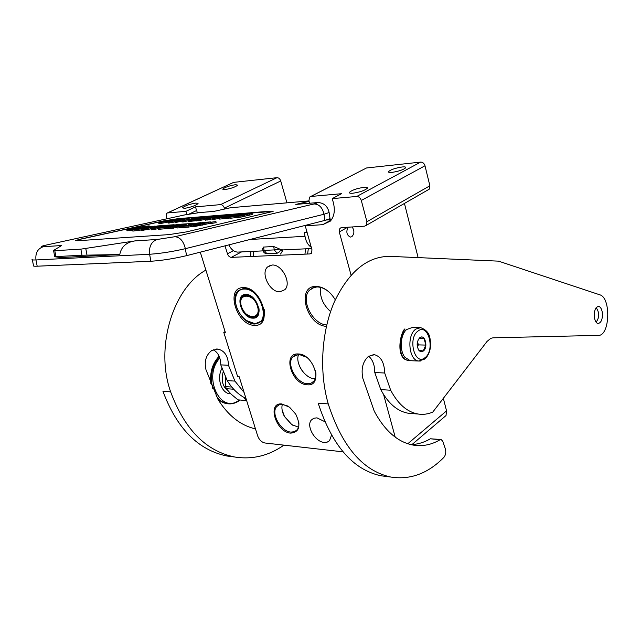 <?xml version="1.0" encoding="UTF-8"?>
<svg xmlns="http://www.w3.org/2000/svg" width="640" height="640" viewBox="0 0 640 640"><rect width="100%" height="100%" fill="white"/><g stroke="black" fill="none" stroke-linecap="round" stroke-linejoin="round"><path stroke-width="0.96" d="M167.344 212.96L233.64 182.376L277.016 177.68C278.712 177.72 279.952 178.816 280.728 180.968L286.952 202.832M310.736 196.488L366.504 167.976L420.632 162.104C422.736 162.128 424.184 163.344 424.992 165.768L429.88 185.776L429.184 189.224L427.856 189.984M418.12 257.608L404.44 203.44M200.28 252.16L225.328 332.376L223.776 332.344L237.64 376.656L239.192 376.752L257.664 435.896C259.2 439.872 261.616 442.232 264.888 442.984L343.04 451.848M224.664 209.024L224.392 208.128C223.544 205.864 222.264 204.696 220.552 204.616L195.44 206.88L185.928 211.336L167.496 212.944L166.64 213.288L166.152 216.776L166.8 218.808M224.872 189.592L222.656 189.144C224.92 187.264 229.176 185.776 235.424 184.688L237.696 185.136C235.424 187.024 231.144 188.504 224.872 189.592M184.544 208.344L182.44 207.832C184.912 205.768 189.4 204.176 195.904 203.064L198.064 203.576C195.584 205.648 191.08 207.24 184.544 208.344M306.76 225.024L305.24 225.84L311.984 249.816L311.456 253.256L309.984 253.92L231.296 257.368C229.576 257.216 228.296 256.024 227.448 253.792L225.024 245.856M351.064 275.128L339.296 231.96L339.896 228.368L341.48 227.632L364.592 226.168L366.304 225.344L366.92 221.72L361.304 200.456C360.4 197.88 358.88 196.552 356.72 196.472L332.24 198.608L341.568 193.696L310.944 196.456L309.592 197.072L308.928 200.784L309.616 203.248M392.008 172.384C398.976 171.28 403.568 169.712 405.8 167.672C406 166.952 404.8 166.72 402.192 166.968C395.264 168.072 390.696 169.64 388.472 171.672C388.272 172.384 389.448 172.616 392.008 172.384M352.832 193.232C360.104 192.12 364.968 190.432 367.408 188.16C367.632 187.4 366.464 187.128 363.912 187.336C356.672 188.448 351.84 190.136 349.408 192.4C349.184 193.152 350.32 193.424 352.832 193.232M348 227.216C345.936 231.928 346.72 235.216 350.36 237.072L351.744 236.744C354.448 233.928 354.576 230.664 352.136 226.96M225.08 331.568L223.776 332.344M298.192 353.968C282.104 352.76 291.616 384.552 307.24 384.784C323.608 386.664 314.16 353.848 298.192 353.968M281.896 403.968C266.648 402.184 275.92 432.304 290.72 433.136C299.504 432.16 301.176 425.816 295.72 414.112L289.568 407.224L281.896 403.968M335.28 299.784C329.984 291.208 323.568 286.736 316.024 286.376C295.8 285.936 306.44 325.672 326.424 326.328M243.256 287.648C224.808 287.248 236.808 325.968 254.68 325.312C273.552 326.688 261.6 286.432 243.256 287.648M272.08 265.032C281.904 264.008 291.848 283.24 284.864 289.688L279.944 291.808C270.024 292.552 260.344 273.368 267.472 267.016L272.08 265.032M331.512 435.192L329.504 440.752L327.136 442.168L324.16 442.416C315.136 441.92 305.976 426.128 311.248 420.12L313.68 418.28L316.944 417.848L324.808 421.672M305.24 225.84L322.712 224.672L330.264 221.176C334.224 216.68 335.264 210.552 333.384 202.792L332.24 198.608M185.928 211.336L186.904 214.448M395.2 437.12L383.608 394.592M195.44 206.88L197.376 212.808M326.384 220.008L331.512 219.64M407.792 443.744L446.552 410.872L446.024 415.536L444.376 416.936M446.552 410.872L443.344 398.328M315.448 370.496C316.456 374.904 315.976 378.416 314 381.04L311.184 383.16L307.52 383.728C296.704 383.664 285.904 364.024 292.8 356.888L298.904 354.36L306.408 357.208M298.648 421.288C299.248 424.8 298.776 427.6 297.232 429.68L294.56 431.688L290.992 432.104C280.872 431.632 270.496 413.192 276.672 406.616L278.8 404.936L281.568 404.288L287.784 406.016M326.736 324.96C312.624 324.472 300.08 299.464 309.416 290.272L312.752 287.84L316.944 286.952C321.896 287 326.64 289.384 331.168 294.088M264.184 309.44C264.912 314.56 264.04 318.528 261.568 321.336L255.056 324.024C241.96 324.648 228.88 298.872 238.2 290.648L244.184 288.184C247.336 288.168 250.552 289.424 253.84 291.936M314.616 378.76C305.064 378.688 294.704 362.824 298.664 354.352M297.92 427L291.584 424.496L284.424 416.464C282.064 411.968 281.368 407.912 282.344 404.288M330.592 311.584C322.752 304.536 319.456 296.48 320.712 287.424M307.808 376.264C302.944 372.744 299.76 368.072 298.264 362.256M293.152 425.448L291.768 424.592L284.44 416.368L282.096 409.872M419.464 327.632L412.216 327.52L406.624 329.528C400.296 334.68 399.312 350.632 404.936 357.312L410.224 360.688L411.36 360.736M418.104 330.976C407.36 338.048 414.792 366.392 424.992 357.68C435.392 350.504 428.376 322.84 418.104 330.976M419.832 337.688L419.592 337.888C416.64 341.672 416.392 345.808 418.848 350.288C420.232 351.872 421.704 352.128 423.28 351.048C428.52 347.464 424.96 333.552 419.832 337.688M418.048 348.976L418.872 350.296L423.2 350.976L425.8 345.088L424.112 338.496L419.792 337.76L418.184 339.776M424.112 338.496L419.088 338.384M417.376 346.936L417.504 341.608L418.352 344.88L425.8 345.088M417.4 347.024L418.352 344.88M280.552 254.056L283.04 249.96L280.744 249.504L279.728 251.656L277.176 253.232L266.56 253.688M280.744 249.504L273.744 246.528L274.28 249.904L279.872 249.04M329.944 218.008L330.032 218.624L324.936 220.392L186.552 255.656C173.96 258.648 162.064 260.512 150.856 261.256L37.184 266.2C33.904 266.328 32.656 266.064 33.448 265.424L32.368 259.848M230.488 207.736L308.968 200.928L230.488 207.736L214.048 211.36L199.264 212.616L214.088 211.352M306.344 229.776L306.752 232.392L304.416 232.536L304.992 236.296C305.904 241.432 307.992 245.088 311.264 247.256M135.144 240.88C126.4 242.136 121.272 246.688 119.776 254.528L81.992 255.232L80.856 249.152L135.144 240.88L157.096 239.488L174.856 236.72L314.12 203.952C318 202.968 317.704 202.624 313.232 202.944L295.776 204.424L309.088 201.344M295.776 204.424L313.272 202.936M80.16 239.192L163.816 220.872L178.272 218.632L269.768 211.216L273.032 211.448L186.256 231.928L169.088 234.6L77.768 240.728L75.712 240.464L80.16 239.192L75.624 240.664M80.856 249.152L54.784 250.68L53.56 250.456L61.624 245.536L43.336 246.696C37.696 248.624 35.24 253.048 35.968 259.952L37.184 266.2M119.776 254.528L60.832 257.544L54.768 256.768L55.92 256.6L54.784 250.68M228.904 244.864C230.936 249.288 233.8 251.704 237.496 252.104L239.112 252.024M277.096 253.24L274.28 249.904L264.096 250.4L263.552 247.056L262.656 248.592L262.912 250.208L264.096 250.4L266.912 253.704M263.552 247.056L273.744 246.528M273.144 211.352L178.288 218.736L163.832 220.968L80.184 239.296M81.992 255.232L55.92 256.6M180.44 219.624L180.312 218.872L174.584 219.288L158.728 222.768L158.912 223.816L168.168 222.072M185.8 220.072L189.288 219.16L189.104 218.12L187.408 218.256L168.16 222.032L168.336 223.08L174.544 222.008L174.368 220.96L178.624 220.624L175.384 221.464L175.568 222.52L181.872 221.104M174.544 222.008L175.472 221.936M192.664 218.544L192.584 218.072L196.04 217.792L181.848 220.952L182.032 222.016L188.44 220.776M212.224 216.504L204.24 216.896L188.384 220.44L188.568 221.512L198.248 220.504M216.104 216.736L215.968 215.952L213.96 216.112L198.112 219.672L198.296 220.752L205.112 219.416M199.632 220.648L199.448 219.568L213.304 216.456L205.064 219.128L205.248 220.216L212.616 218.848M223.184 216.128L223.096 215.616L226.744 215.32L212.56 218.536L212.744 219.632L219.52 218.296M243.736 213.984L235.304 214.392L219.472 217.992L219.656 219.096L229.888 218.024M229.752 217.184L229.936 218.296L241.104 217.064L252.2 214.496L252.104 213.08L245.568 213.56L229.752 217.184L240.92 215.944L252.4 213.16M210.592 222.464L210.776 223.536L216.12 222.68M203.176 224.752L210.712 223.192M196.232 224.92L196.136 224.344L199.256 224.184L193.032 225.648L193.224 226.8L203.192 224.808M176.576 226.832L177.16 227.968L188.256 227.16L193.128 226.216M160.608 227.488L160.52 227L163.864 226.752L157.992 228.232L168.704 227.44L179 225.248L173.696 225.552L175.912 225.04L183.472 224.4L170.624 227.304L170.816 228.424L176.688 227.496M157.624 228.232L158.184 229.344L170.792 228.296M159.184 226.928L153.344 227.104L163.904 225.872L151.064 228.744L151.256 229.848L157.72 228.776M200.696 222.968L177.744 224.392L168.512 226.344L173.784 226.04L170.6 226.768L162.488 227.448L174.168 224.728L157.784 225.904L140.976 229.488L141.168 230.584L151.072 228.816M149.296 226.544L149.168 225.832L136.968 227.488L126.792 229.72L126.984 230.792L127.496 230.704M155.24 226.312L127.312 229.688L127.504 230.752L132.704 230.376M127.312 229.688L140.008 228.736L132.64 230.024L132.832 231.104L141.064 230M178.736 219.952L178.656 219.472L180.312 218.872M177.392 220.216L177.312 219.768L178.656 219.472M176.176 220.456L176.096 220.008L177.312 219.768M174.2 220.84L174.12 220.36L176.096 220.008M172.36 221.208L172.264 220.648L174.12 220.36M170.992 221.472L170.88 220.808L172.264 220.648M167.296 222.144L167.12 221.104L170.88 220.808M160.16 223.72L159.976 222.672L167.12 221.104M158.728 222.768L159.976 222.672M180.256 219.656L180.152 219.024M179.536 219.8L179.448 219.272M176.856 222.416L176.672 221.36L189.104 218.12M175.384 221.464L176.672 221.36M169.608 222.984L169.424 221.928L174.368 220.96M168.16 222.032L169.424 221.928M200.864 217.648L202.488 217.04L192.584 218.072M197.464 218.408L197.336 217.688L200.824 217.408M183.328 221.92L183.144 220.848L197.336 217.688M181.848 220.952L183.144 220.848M198.416 219.608L191.752 219.88L202.92 218.208L204.936 217.752L199.2 218.208L203.552 217.24L212.184 216.256M196.512 220.896L196.328 219.816L198.376 219.352M188.384 220.44L196.328 219.816M203.656 217.856L203.552 217.24M197.312 219.44L197.176 218.664M198.112 219.672L199.448 219.568M223.072 216.152L222.944 215.384L221.592 215.496L208.128 218.536L215.968 215.952M207.28 220.056L207.096 218.968L222.944 215.384M205.064 219.128L207.096 218.968M231.84 215.176L233.456 214.536L223.096 215.616M228.248 215.992L228.112 215.216L231.792 214.92M214.12 219.528L213.936 218.432L228.112 215.216M212.56 218.536L213.936 218.432M229.96 217.136L222.904 217.416L236.408 215.24L230.352 215.72L234.696 214.728L243.688 213.712M228.048 218.44L227.864 217.336L229.912 216.864M219.472 217.992L227.864 217.336M234.8 215.368L234.696 214.728M236.48 215.64L236.408 215.24M234.464 216.104L234.392 215.696M228.464 216.976L228.328 216.184M252.2 214.496L252.024 213.384M251.344 214.768L251.168 213.656M249.912 215.136L249.736 214.024M244.872 216.304L244.688 215.184M242.944 216.712L242.76 215.592M241.104 217.064L240.92 215.944M238.784 217.448L238.6 216.336M237.152 217.68L236.968 216.568M235.616 217.856L235.432 216.736M211.408 222.144L215.936 221.608L211.408 222.144M195.944 226.6L195.752 225.448L210.4 221.912L202.8 222.488L189.6 225.44L181.96 225.976L190.504 224.768L193.464 224.088L188.568 224.456L191.048 223.896L200.648 222.648M193.032 225.648L195.752 225.448M186.152 224.584L176.968 226.832L188.056 226.016L196.136 224.344M173.432 228.24L173.232 227.112L186.08 224.2M170.624 227.304L173.232 227.112M153.776 229.664L153.584 228.56L160.52 227M151.064 228.744L153.584 228.56M156.224 227.592L159.136 226.664M150.576 228.848L150.384 227.76L156.176 227.328M143.64 230.4L143.448 229.304L150.384 227.76M140.976 229.488L143.448 229.304M193.552 224.6L193.464 224.088M190.592 225.272L190.504 224.768M185.712 225.728L185.608 225.128M154.68 226.192L141.816 227.112L149.168 225.832M147.528 227.432L154.664 226.136M134.744 228.424L147.52 227.384M126.792 229.72L134.728 228.344M145.144 228.56L155.208 226.096M132.64 230.024L145.104 228.336M169.144 220.656L178.432 219.256L169.144 220.656M179.768 220.336L175.936 220.64L186.92 218.48L179.768 220.336M249.256 213.56L241.664 215.632L233.208 216.608L244.992 213.904L249.304 213.872M215.312 221.632L211.112 222.376L215.312 221.632M202.928 223.384L199.096 223.672L205.448 222.736L202.928 223.384M166.824 226.088L163.48 226.344L166.824 225.656L169.504 225.472L166.824 226.088M174.28 220.184L174.168 219.552M245.144 214.864L244.992 213.904M202.112 223.44L202.04 223M213.968 221.888L213.248 221.944L213.976 221.936M408.896 360.368C396.624 360.128 399.872 334.928 405.072 329.048M409.008 360.408L408.552 360.368C396.048 359.848 399.336 335.16 404.576 329.04M258.944 308.392C259.384 311.64 258.816 314.16 257.232 315.944L253.12 317.64C244.744 318.096 236.32 301.568 242.256 296.28L246.152 294.672L252.224 297.016M252.968 318.152C241.664 318.632 234.128 294.104 245.784 294.464C257.264 293.768 264.792 318.904 252.968 318.152M254.584 323.472C250.128 323.256 245.904 320.856 241.896 316.272L240.112 313.928C232.504 303.328 234.68 288.816 244.144 289.056C260.888 287.976 271.808 324.688 254.584 323.472M261.976 320.864L255.128 323.768L246.536 320.552M235.536 301.96C235 297.112 235.976 293.368 238.44 290.736L244.368 288.288C247.472 288.28 250.64 289.504 253.88 291.968M261.576 321.112C264.008 318.336 264.88 314.432 264.176 309.384M257.456 306.336C253.672 292.648 236.864 292.912 241.432 306.36C245.08 319.744 261.872 319.96 257.456 306.336M231.792 387.048L225.64 386.632L226.296 388.696L233.68 389.216M225.64 386.632L225.536 377.232M246.632 400.568L237.984 399.856L231.208 394.232L226.296 388.696M245.896 400.48L244.632 398.32L245.928 398.424M239.592 399.992L237.984 399.856M246.08 398.816L244.632 398.32M595.848 321.816L596.72 321.304C599.304 317.216 599.344 313.016 596.84 308.712L596.096 307.752M595.864 308.088L596.84 308.712M596.112 307.72L596.432 308.184M596.52 321.552L596.104 322.184M244.104 392.48L234.928 381.104L227.232 380.616L220.768 364.88C220.688 357.648 218.192 352.6 213.296 349.728M234.928 381.104L228.464 365.264L220.768 364.88M228.464 365.264C228.136 356.08 224.616 350.688 217.912 349.072L211.784 350.496C205.976 354.984 204.056 361.432 206 369.84L218.08 399.536C228.264 415.728 240.728 425.512 255.472 428.888M283.92 445.144C268.592 455.872 252.136 459.808 234.544 456.976C205.848 451.016 184.552 429.312 170.64 391.856C154.84 347.504 173.008 288.08 205.88 270.112M245.968 398.44C238.632 394.896 232.384 388.952 227.232 380.616M233.168 456.8L226.84 455.984C198.136 450.04 176.832 428.464 162.936 391.264L170.64 391.856M390.672 390.232L384.704 373.016C384.368 362.592 380.944 356.488 374.424 354.696L368.464 356.352C362.816 361.496 360.944 368.848 362.856 378.408L374.224 411.136C384.856 430.936 397.856 442.256 413.232 445.104C422.52 446.608 431.472 444.816 440.096 439.728L441.12 439.512L442.744 441.256L445.352 448.888C446.216 452.232 445.712 455.08 443.84 457.432C427.896 473.568 410.192 480.104 390.728 477.032C362.872 470.936 342.04 446.56 328.248 403.912C318.952 371.808 321.448 331.48 334.352 301.864C348.976 271.424 367.504 256.256 389.928 256.368L498.512 261.144L599.768 294.8C611.264 297.632 609.952 336.048 598.344 335.392L493.096 337.808L490.816 338.312L487.032 341.448L432.768 412.096C427.992 414.144 423.128 414.792 418.176 414.04C407.264 412.136 398.096 404.2 390.672 390.232L380.768 389.608L374.784 372.528C374.752 365.184 372.72 359.744 368.688 356.192M384.704 373.016L374.784 372.528M602.136 311.584C601.416 308.424 600.216 306.688 598.536 306.368C595.12 307.344 593.792 311.344 594.56 318.376C595.288 321.512 596.48 323.24 598.136 323.552C601.56 322.584 602.896 318.592 602.136 311.584M410.912 444.632C417.64 444.384 424.128 442.432 430.376 438.784L440.928 439.496M412.344 413.576L408.368 413.264C397.416 411.368 388.216 403.48 380.768 389.608M386.968 476.552L380.824 475.76C352.872 469.664 331.992 445.464 318.176 403.136L328.248 403.912M219.128 356.232C212.456 363.312 209.696 372.432 210.848 383.592M217.496 398.464L221.32 401.56M219.84 358.12C202.392 376.248 220.208 414.664 238.816 400.36L239.376 399.976M230.752 393.792C221.752 394.184 216.216 378.512 221.928 368.432M167.496 212.944L233.64 182.376M220.552 204.616L277.016 177.68M224.392 208.128L280.728 180.968M233.424 250.648L227.448 253.792M241.568 251.904L231.296 257.368M311.704 252.936L309.984 253.92M310.944 196.456L366.504 167.976M356.72 196.472L420.632 162.104M361.304 200.456L424.992 165.768M366.92 221.72L429.88 185.776M347.64 227.24L339.296 231.96M189.224 214.008L196.576 210.544M322.712 224.672L331.272 219.992M410.224 360.688L418.72 361.024L424.816 359.04C428.6 355.56 430.544 350.472 430.648 343.784C429.856 337.944 430.568 331.544 420.712 327.648L415.928 329.024C406.44 334.976 408.712 360.576 418.72 361.024L420.36 361.024M282.68 249.92L280.456 250.504M32.248 259.256C31.448 259.872 32.688 260.104 35.968 259.952L149.616 254.272L150.856 261.256M199.264 212.616L184.256 215.008M185.352 214.768L45.12 245.312M157.096 239.488C151.368 241.616 148.872 246.544 149.616 254.272C160.824 253.472 172.736 251.608 185.344 248.68L324 214.256L324.936 220.392M314.12 203.952C319.192 204.2 322.488 207.632 324 214.256L329.12 212.544L329.048 211.976M174.856 236.72C180.024 237.152 183.52 241.136 185.344 248.68L186.552 255.656M249.928 239.504L304.992 236.296M46.24 245.056C40.952 246.272 39.984 246.816 43.336 246.696M313.232 202.944L314.608 202.824C320.944 201.824 327.136 203.792 329.12 212.544L330.032 218.624M87 255.08L85.784 248.568M210.504 223.248L210.312 222.104M206.12 224.256L205.928 223.112M202.416 225.112L202.224 223.968M190.64 226.792L190.448 225.648M188.256 227.16L188.056 226.016M177.16 227.968L176.968 226.832M176.864 225.336L176.784 224.904M168.896 228.568L168.704 227.44M158.184 229.344L157.992 228.232M156.752 226.848L156.68 226.416M169 226.96L168.896 226.376M192.008 224.2L191.936 223.76M166.896 226.072L166.824 225.656M246.488 294.68L243.848 295.424M255.992 316.624L258.216 314.52M255.336 316.928L257.336 315.6L258.808 312.912M248.192 294.944L242.664 296.328C240.688 297.68 240.2 300.984 241.2 306.256M244.448 295.12L244.896 294.816M257.328 315.84L256.84 316.088M430.376 438.784L440.096 439.728M219.176 356.344C212.4 363.784 209.752 373.2 211.224 384.6M217.328 398.136C220.152 401.28 223.392 403.136 227.048 403.704L228.272 403.824M219.376 356.816C212.024 365.584 209.8 376.096 212.72 388.36M216.096 395.744C219.224 400.344 223.088 403.008 227.688 403.752L230.232 403.896M228.088 390.944C222.592 386.68 220.96 380.304 223.192 371.832M429.184 189.224L366.304 225.344M339.896 228.368L341.128 227.68M388.472 171.672L388.6 172.152M349.408 192.4L349.552 192.952M270.68 265.216L267.472 267.016M313.808 418.232L311.248 420.12M446.024 415.536L411.968 444.584M292.8 356.888L296.072 354.72M314 381.04L315.072 380.28M276.672 406.616L279.424 404.68M309.416 290.272L314.296 287.304M261.568 321.336L262.952 320.496M262.936 250.336C263.432 252.416 264.744 253.536 266.856 253.696L277.176 253.232M199.328 212.6L198.12 212.728M311.624 248.536L282.712 249.928M263.056 250.872L237.496 252.104M53.584 250.664L54.744 256.696M215.936 221.608L216.128 222.752M203.008 223.728L203.2 224.872M168.52 226.384L168.624 226.992M253.456 251.336L253.208 256.408M250.904 251.456L250.648 256.52M307.632 254.024L308.312 248.696M304.936 254.144L305.616 248.824M244.464 295.016L242.256 296.28M246.032 294.68L244.792 294.984M258.064 314.8L257.336 315.6C250.696 318.912 245.32 315.816 241.216 306.312M256.864 316.072L257.352 315.816M238.12 399.872L246.032 400.496M596.552 321.448L596.04 322.088M216.456 349.024L217.912 349.072M226.84 455.984L234.544 456.976M373.008 354.64L374.424 354.696M408.368 413.264L418.176 414.04M380.824 475.76L390.728 477.032M217.512 398.488C220.288 401.408 223.464 403.144 227.048 403.704L227.688 403.752C231.576 404.256 235.272 403.336 238.76 400.984L240.056 400.032"/></g></svg>
